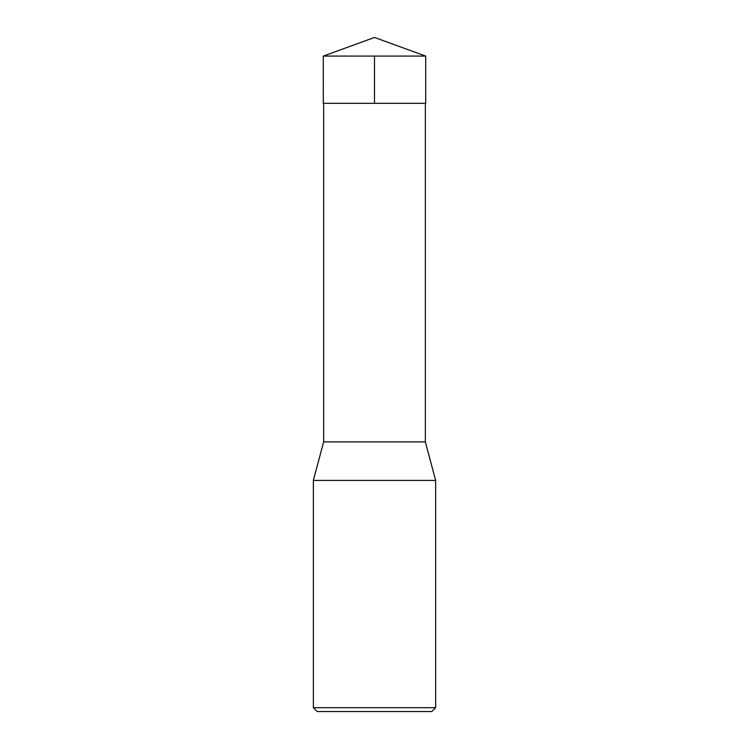 <?xml version="1.0" encoding="UTF-8"?>
<svg xmlns="http://www.w3.org/2000/svg" width="749" height="749" viewBox="0 0 749 749"><rect width="100%" height="100%" fill="white"/><g stroke="black" fill="none" stroke-linecap="round" stroke-linejoin="round"><path stroke-width="1.12" d="M313.354 707.702L435.646 707.702L435.646 480.427L313.354 480.427L313.354 707.702L317.202 711.55L431.798 711.55L435.646 707.702M425.348 103.315L425.348 441.91L323.652 441.91L313.354 480.427M425.713 56.091L323.287 56.091L323.296 103.315L425.704 103.315L425.713 56.091L374.5 37.45L323.287 56.091M374.5 56.091L374.5 103.315L323.296 103.315L323.287 56.091L374.5 37.45M323.652 103.315L323.652 441.91M425.348 441.91L435.646 480.427"/></g></svg>
